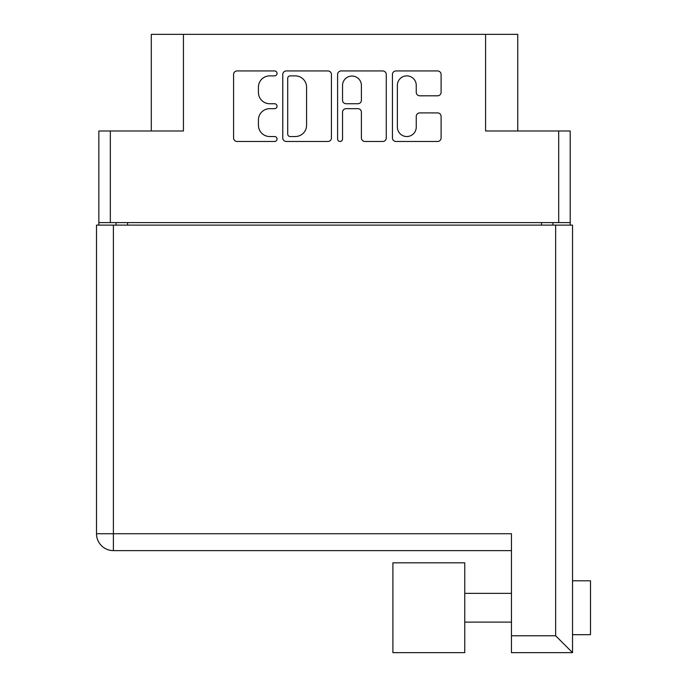 <?xml version="1.0" encoding="UTF-8"?>
<svg xmlns="http://www.w3.org/2000/svg" width="687" height="687" viewBox="0 0 687 687"><rect width="100%" height="100%" fill="white"/><g stroke="black" fill="none" stroke-linecap="round" stroke-linejoin="round"><path stroke-width="1.03" d="M517.749 130.994L517.749 34.35L183.438 34.35L183.438 130.994L110.332 130.994L110.332 222.605L98.842 222.605L98.842 225.121M397.378 127.095A9.429 9.429 0 0 0 406.807 136.533A9.429 9.429 0 0 0 416.245 127.095L416.245 116.429A3.529 3.529 0 0 1 419.774 112.9L437.576 112.9A3.529 3.529 0 0 1 441.106 116.429L441.106 137.941A3.529 3.529 0 0 1 437.576 141.47L395.97 141.47A3.529 3.529 0 0 1 392.44 137.941L392.44 74.462A3.529 3.529 0 0 1 395.97 70.941L437.576 70.941A3.529 3.529 0 0 1 441.106 74.462L441.106 92.273A3.529 3.529 0 0 1 437.576 95.802L419.774 95.802A3.529 3.529 0 0 1 416.245 92.273L416.245 85.308A9.429 9.429 0 0 0 406.807 75.879A9.429 9.429 0 0 0 397.378 85.308L397.378 127.095M340.074 141.47A2.465 2.465 0 0 0 342.538 138.997L342.538 112.196A3.529 3.529 0 0 1 346.068 108.675L357.884 108.675A3.529 3.529 0 0 1 361.405 112.196L361.405 137.941A3.529 3.529 0 0 0 364.934 141.47L382.745 141.47A3.529 3.529 0 0 0 386.266 137.941L386.266 74.462A3.529 3.529 0 0 0 382.745 70.941L341.13 70.941A3.529 3.529 0 0 0 337.6 74.462L337.6 138.997A2.465 2.465 0 0 0 340.074 141.47M485.597 34.35L485.597 130.994L570.201 130.994L570.201 225.121M151.295 130.994L151.295 34.35L183.438 34.35M98.842 222.605L98.842 130.994L110.332 130.994M570.201 222.605L110.332 222.605M331.435 137.941L331.435 74.462A3.529 3.529 0 0 0 327.905 70.941L286.29 70.941A3.529 3.529 0 0 0 282.769 74.462L282.769 137.941A3.529 3.529 0 0 0 286.29 141.47L327.905 141.47A3.529 3.529 0 0 0 331.435 137.941M269.716 75.879L274.568 75.879A2.465 2.465 0 0 0 277.041 73.406A2.465 2.465 0 0 0 274.568 70.941L237.101 70.941A3.529 3.529 0 0 0 233.571 74.462L233.571 137.941A3.529 3.529 0 0 0 237.101 141.47L274.568 141.47A2.465 2.465 0 0 0 277.041 138.997A2.465 2.465 0 0 0 274.568 136.533L269.716 136.533A11.284 11.284 0 0 1 258.432 125.249L258.432 119.959A11.284 11.284 0 0 1 269.716 108.675L274.568 108.675A2.465 2.465 0 0 0 277.041 106.202A2.465 2.465 0 0 0 274.568 103.737L269.716 103.737A11.284 11.284 0 0 1 258.432 92.453L258.432 87.163A11.284 11.284 0 0 1 269.716 75.879M116.086 225.121L116.086 222.605M290.172 75.879A2.465 2.465 0 0 0 287.707 78.344L287.707 134.059A2.465 2.465 0 0 0 290.172 136.533L295.29 136.533A11.284 11.284 0 0 0 306.574 125.249L306.574 87.163A11.284 11.284 0 0 0 295.29 75.879L290.172 75.879M361.405 85.489A9.429 9.429 0 0 0 351.976 76.051A9.429 9.429 0 0 0 342.538 85.489L342.538 100.208A3.529 3.529 0 0 0 346.068 103.737L357.884 103.737A3.529 3.529 0 0 0 361.405 100.208L361.405 85.489M552.949 222.605L552.949 225.121M572.537 279.008L572.537 580.798L590.494 580.798L590.494 634.685L572.537 634.685M572.537 607.737L572.537 652.65L511.454 652.65L511.454 533.73L113.389 533.73L113.389 225.121L572.537 225.121L572.537 607.737M572.537 597.621L572.537 617.862M511.454 550.622L113.389 550.622A16.883 16.883 0 0 1 96.506 533.73L96.506 225.121L113.389 225.121M511.454 635.767L555.646 635.767L572.537 652.65M96.506 533.73A16.883 16.883 0 0 0 113.389 550.622L113.389 533.73L96.506 533.73A16.883 16.883 0 0 0 113.389 550.622M392.895 652.65L392.895 562.833L464.756 562.833L464.756 652.65L392.895 652.65M558.703 222.605L558.703 130.994M127.576 222.605L127.576 225.121M541.459 225.121L541.459 222.605M555.646 635.767L555.646 225.121M464.756 622.113L511.454 622.113M464.756 593.37L511.454 593.37"/></g></svg>
